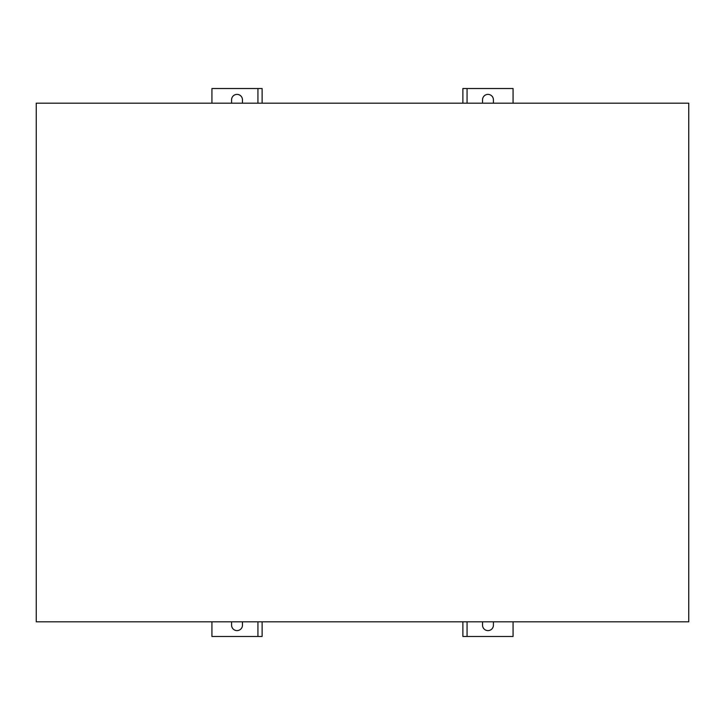 <?xml version="1.0" encoding="UTF-8"?>
<svg xmlns="http://www.w3.org/2000/svg" width="725" height="725" viewBox="0 0 725 725"><rect width="100%" height="100%" fill="white"/><g stroke="black" fill="none" stroke-linecap="round" stroke-linejoin="round"><path stroke-width="1.09" d="M482.542 103.177L482.542 99.823A5.438 5.438 0 0 1 487.979 94.386A5.438 5.438 0 0 1 493.417 99.823L493.417 103.177M231.583 103.177L231.583 99.823A5.438 5.438 0 0 1 237.021 94.386A5.438 5.438 0 0 1 242.458 99.823L242.458 103.177M257.937 103.177L257.937 88.532L211.927 88.532L211.927 103.177M257.937 621.823L257.937 636.468L211.927 636.468L211.927 621.823M231.583 621.823L231.583 625.177A5.438 5.438 0 0 0 237.021 630.614A5.438 5.438 0 0 0 242.458 625.177L242.458 621.823M513.073 103.177L513.073 88.532L467.063 88.532L467.063 103.177M513.073 621.823L513.073 636.468L467.063 636.468L467.063 621.823M482.542 621.823L482.542 625.177A5.438 5.438 0 0 0 487.979 630.614A5.438 5.438 0 0 0 493.417 625.177L493.417 621.823M688.75 103.177L36.25 103.177L36.25 621.823L688.75 621.823L688.75 103.177M262.115 621.823L262.115 636.468L257.937 636.468M257.937 88.532L262.115 88.532L262.115 103.177M467.063 636.468L462.885 636.468L462.885 621.823M462.885 103.177L462.885 88.532L467.063 88.532"/></g></svg>
